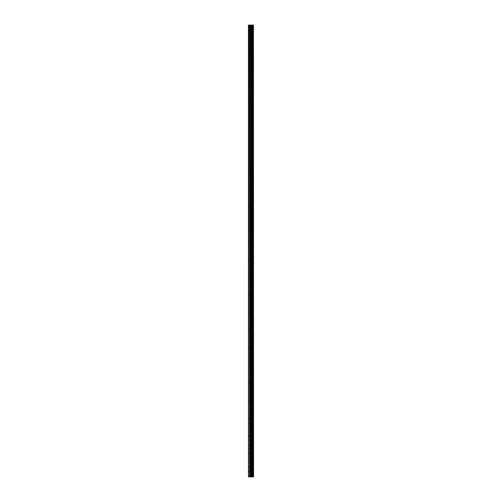 <?xml version="1.0" encoding="UTF-8"?>
<svg xmlns="http://www.w3.org/2000/svg" width="502" height="502" viewBox="0 0 502 502"><rect width="100%" height="100%" fill="white"/><g stroke="black" fill="none" stroke-linecap="round" stroke-linejoin="round"><path stroke-width="0.38" stroke-dasharray="2.51 1.88" d="M248.434 30.967L248.434 31.846L248.434 30.967M251.075 30.967L251.075 32.36L251.075 30.967M253.566 30.967L253.566 32.36L253.566 30.967M248.434 48.569L248.434 49.453L248.434 48.569M251.075 48.569L251.075 49.962L251.075 48.569M253.566 48.569L253.566 49.962L253.566 48.569M248.434 66.17L248.434 67.055L248.434 66.17M251.075 66.17L251.075 67.569L251.075 66.17M253.566 66.17L253.566 67.569L253.566 66.17M248.434 83.778L248.434 82.893L248.434 83.778M251.075 83.778L251.075 85.171L251.075 83.778M253.566 83.778L253.566 85.171L253.566 83.778M248.434 101.379L248.434 102.257L248.434 101.379M251.075 101.379L251.075 102.772L251.075 101.379M253.566 101.379L253.566 102.772L253.566 101.379M248.434 118.98L248.434 118.102L248.434 118.98M251.075 118.98L251.075 117.587L251.075 118.98M253.566 118.98L253.566 117.587L253.566 118.98M248.434 136.582L248.434 137.46L248.434 136.582M251.075 136.582L251.075 137.975L251.075 136.582M253.566 136.582L253.566 137.975L253.566 136.582M248.434 154.183L248.434 155.068L248.434 154.183M251.075 154.183L251.075 155.582L251.075 154.183M253.566 154.183L253.566 155.582L253.566 154.183M248.434 171.791L248.434 170.906L248.434 171.791M251.075 171.791L251.075 173.184L251.075 171.791M253.566 171.791L253.566 173.184L253.566 171.791M248.434 189.392L248.434 190.271L248.434 189.392M251.075 189.392L251.075 190.785L251.075 189.392M253.566 189.392L253.566 190.785L253.566 189.392M248.434 206.993L248.434 207.872L248.434 206.993M251.075 206.993L251.075 205.6L251.075 206.993M253.566 206.993L253.566 205.6L253.566 206.993M248.434 224.595L248.434 223.716L248.434 224.595M251.075 224.595L251.075 223.202L251.075 224.595M253.566 224.595L253.566 223.202L253.566 224.595M248.434 242.196L248.434 243.081L248.434 242.196M251.075 242.196L251.075 240.803L251.075 242.196M253.566 242.196L253.566 240.803L253.566 242.196M248.434 259.804L248.434 258.919L248.434 259.804M251.075 259.804L251.075 261.197L251.075 259.804M253.566 259.804L253.566 261.197L253.566 259.804M248.434 277.405L248.434 278.284L248.434 277.405M251.075 277.405L251.075 278.798L251.075 277.405M253.566 277.405L253.566 278.798L253.566 277.405M248.434 295.007L248.434 295.885L248.434 295.007M251.075 295.007L251.075 296.4L251.075 295.007M253.566 295.007L253.566 296.4L253.566 295.007M248.434 312.608L248.434 311.729L248.434 312.608M251.075 312.608L251.075 311.215L251.075 312.608M253.566 312.608L253.566 311.215L253.566 312.608M248.434 330.209L248.434 331.094L248.434 330.209M251.075 330.209L251.075 331.602L251.075 330.209M253.566 330.209L253.566 331.602L253.566 330.209M248.434 347.817L248.434 346.932L248.434 347.817M251.075 347.817L251.075 346.418L251.075 347.817M253.566 347.817L253.566 346.418L253.566 347.817M248.434 365.418L248.434 366.297L248.434 365.418M251.075 365.418L251.075 364.025L251.075 365.418M253.566 365.418L253.566 364.025L253.566 365.418M248.434 383.02L248.434 383.898L248.434 383.02M251.075 383.02L251.075 384.413L251.075 383.02M253.566 383.02L253.566 384.413L253.566 383.02M248.434 400.621L248.434 399.743L248.434 400.621M251.075 400.621L251.075 399.228L251.075 400.621M253.566 400.621L253.566 399.228L253.566 400.621M248.434 418.222L248.434 419.107L248.434 418.222M251.075 418.222L251.075 419.616L251.075 418.222M253.566 418.222L253.566 419.616L253.566 418.222M248.434 435.83L248.434 434.945L248.434 435.83M251.075 435.83L251.075 434.431L251.075 435.83M253.566 435.83L253.566 434.431L253.566 435.83M248.434 453.431L248.434 452.547L248.434 453.431M251.075 453.431L251.075 454.825L251.075 453.431M253.566 453.431L253.566 454.825L253.566 453.431M248.434 471.033L248.434 471.911L248.434 471.033M251.075 471.033L251.075 472.426L251.075 471.033M253.566 471.033L253.566 472.426L253.566 471.033M253.303 471.033L253.303 472.426L253.303 471.033M253.303 453.431L253.303 454.825L253.303 453.431M253.303 435.83L253.303 434.431L253.303 435.83M253.303 418.222L253.303 419.616L253.303 418.222M253.303 400.621L253.303 399.228L253.303 400.621M253.303 383.02L253.303 384.413L253.303 383.02M253.303 365.418L253.303 364.025L253.303 365.418M253.303 347.817L253.303 346.418L253.303 347.817M253.303 330.209L253.303 331.602L253.303 330.209M253.303 312.608L253.303 311.215L253.303 312.608M253.303 295.007L253.303 296.4L253.303 295.007M253.303 277.405L253.303 278.798L253.303 277.405M253.303 259.804L253.303 261.197L253.303 259.804M253.303 242.196L253.303 240.803L253.303 242.196M253.303 224.595L253.303 223.202L253.303 224.595M253.303 206.993L253.303 205.6L253.303 206.993M253.303 189.392L253.303 190.785L253.303 189.392M253.303 171.791L253.303 173.184L253.303 171.791M253.303 154.183L253.303 155.582L253.303 154.183M253.303 136.582L253.303 137.975L253.303 136.582M253.303 118.98L253.303 117.587L253.303 118.98M253.303 101.379L253.303 102.772L253.303 101.379M253.303 83.778L253.303 85.171L253.303 83.778M253.303 66.17L253.303 67.569L253.303 66.17M253.303 48.569L253.303 49.962L253.303 48.569M253.303 30.967L253.303 32.36L253.303 30.967M251.433 476.9L250.498 476.9L251.433 476.9M250.498 476.9L251.389 476.9L250.498 476.9M248.728 476.9L248.434 25.1L248.434 476.9L249.507 476.9L249.507 25.1L253.566 25.1L253.566 476.9L253.353 25.1M253.353 476.9L249.507 476.9M251.433 25.1L251.031 25.1L251.433 25.1M250.962 25.1L250.561 25.1L250.962 25.1M248.728 25.1L249.507 25.1M251.627 476.9L251.627 25.1M251.728 476.9L251.728 25.1M253.447 476.9L253.447 25.1M249.714 476.9L249.714 25.1M250.536 476.9L250.536 25.1M250.749 476.9L250.749 25.1M251.201 476.9L251.201 25.1M251.414 476.9L251.414 25.1M252.192 476.9L252.192 25.1M252.23 476.9L252.23 25.1M252.28 476.9L252.28 25.1M252.387 476.9L252.387 25.1M252.694 476.9L252.694 25.1M252.795 476.9L252.795 25.1M252.851 476.9L252.851 25.1M252.889 476.9L252.889 25.1M248.434 31.846L251.075 31.846M248.434 49.453L251.075 49.453M248.434 67.055L251.075 67.055M248.434 84.656L251.075 84.656M248.434 102.257L251.075 102.257M248.434 119.859L251.075 119.859M248.434 137.46L251.075 137.46M248.434 155.068L251.075 155.068M248.434 172.669L251.075 172.669M248.434 190.271L251.075 190.271M248.434 207.872L251.075 207.872M248.434 225.473L251.075 225.473M248.434 243.081L251.075 243.081M248.434 260.682L251.075 260.682M248.434 278.284L251.075 278.284M248.434 295.885L251.075 295.885M248.434 313.486L251.075 313.486M248.434 331.094L251.075 331.094M248.434 348.695L251.075 348.695M248.434 366.297L251.075 366.297M248.434 383.898L251.075 383.898M248.434 401.5L251.075 401.5M248.434 419.107L251.075 419.107M248.434 436.709L251.075 436.709M248.434 454.31L251.075 454.31M248.434 471.911L251.075 471.911M251.075 472.426L253.303 472.426M251.075 454.825L253.303 454.825M251.075 437.223L253.303 437.223M251.075 419.616L253.303 419.616M251.075 402.014L253.303 402.014M251.075 384.413L253.303 384.413M251.075 366.811L253.303 366.811M251.075 349.21L253.303 349.21M251.075 331.602L253.303 331.602M251.075 314.001L253.303 314.001M251.075 296.4L253.303 296.4M251.075 278.798L253.303 278.798M251.075 261.197L253.303 261.197M251.075 243.589L253.303 243.589M251.075 225.988L253.303 225.988M251.075 208.386L253.303 208.386M251.075 190.785L253.303 190.785M251.075 173.184L253.303 173.184M251.075 155.582L253.303 155.582M251.075 137.975L253.303 137.975M251.075 120.373L253.303 120.373M251.075 102.772L253.303 102.772M251.075 85.171L253.303 85.171M251.075 67.569L253.303 67.569M251.075 49.962L253.303 49.962M251.075 32.36L253.303 32.36M251.075 29.574L253.303 29.574M251.075 47.175L253.303 47.175M251.075 64.777L253.303 64.777M251.075 82.384L253.303 82.384M251.075 99.986L253.303 99.986M251.075 117.587L253.303 117.587M251.075 135.189L253.303 135.189M251.075 152.79L253.303 152.79M251.075 170.398L253.303 170.398M251.075 187.999L253.303 187.999M251.075 205.6L253.303 205.6M251.075 223.202L253.303 223.202M251.075 240.803L253.303 240.803M251.075 258.411L253.303 258.411M251.075 276.012L253.303 276.012M251.075 293.614L253.303 293.614M251.075 311.215L253.303 311.215M251.075 328.816L253.303 328.816M251.075 346.418L253.303 346.418M251.075 364.025L253.303 364.025M251.075 381.627L253.303 381.627M251.075 399.228L253.303 399.228M251.075 416.829L253.303 416.829M251.075 434.431L253.303 434.431M251.075 452.038L253.303 452.038M251.075 469.64L253.303 469.64M248.434 470.154L251.075 470.154M248.434 452.547L251.075 452.547M248.434 434.945L251.075 434.945M248.434 417.344L251.075 417.344M248.434 399.743L251.075 399.743M248.434 382.141L251.075 382.141M248.434 364.54L251.075 364.54M248.434 346.932L251.075 346.932M248.434 329.331L251.075 329.331M248.434 311.729L251.075 311.729M248.434 294.128L251.075 294.128M248.434 276.527L251.075 276.527M248.434 258.919L251.075 258.919M248.434 241.318L251.075 241.318M248.434 223.716L251.075 223.716M248.434 206.115L251.075 206.115M248.434 188.514L251.075 188.514M248.434 170.906L251.075 170.906M248.434 153.305L251.075 153.305M248.434 135.703L251.075 135.703M248.434 118.102L251.075 118.102M248.434 100.5L251.075 100.5M248.434 82.893L251.075 82.893M248.434 65.291L251.075 65.291M248.434 47.69L251.075 47.69M248.434 30.089L251.075 30.089"/><path stroke-width="0.75" d="M253.447 25.1L253.566 476.9L253.447 25.1L248.434 25.1L248.434 476.9L248.728 25.1M248.728 476.9L253.447 476.9M253.353 476.9L253.353 25.1M251.728 476.9L251.728 25.1M251.627 476.9L251.627 25.1M252.889 476.9L252.889 25.1M252.851 476.9L252.851 25.1M252.795 476.9L252.795 25.1M252.694 476.9L252.694 25.1M252.387 476.9L252.387 25.1M252.28 476.9L252.28 25.1M252.23 476.9L252.23 25.1M252.192 476.9L252.192 25.1M251.414 476.9L251.414 25.1M251.201 476.9L251.201 25.1M250.749 476.9L250.749 25.1M250.536 476.9L250.536 25.1M249.714 476.9L249.714 25.1M249.507 476.9L249.507 25.1"/></g></svg>
